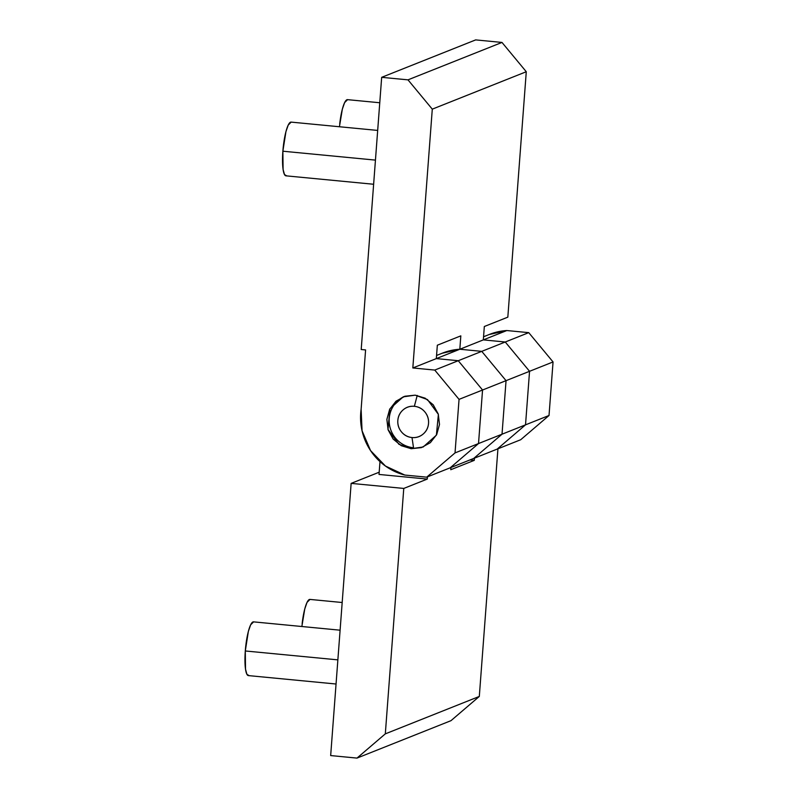 <?xml version="1.0" encoding="UTF-8"?>
<svg xmlns="http://www.w3.org/2000/svg" width="798" height="798" viewBox="0 0 798 798"><rect width="100%" height="100%" fill="white"/><g stroke="black" fill="none" stroke-linecap="round" stroke-linejoin="round"><path stroke-width="1.2" d="M415.199 395.16L427.489 399.589L438.381 414.401L436.386 435.159L423.169 447L411.17 448.705L413.524 447.768L411.17 448.705L398.88 444.267L387.988 429.454L389.983 408.696L403.199 396.855L415.199 395.16L404.975 396.227L395.998 401.204L389.643 409.344L386.87 419.399L388.107 429.833L393.155 439.07L401.254 445.693L411.17 448.705L421.394 447.628L430.361 442.651L436.725 434.511L439.499 424.456L438.262 414.022L433.214 404.786L425.115 398.162L415.199 395.16M434.75 370.073L412.825 367.958L436.326 358.601L458.252 360.716L434.75 370.073L458.252 360.716L482.551 390.013L459.05 399.369L434.75 370.073L459.05 399.369L482.551 390.013L478.521 443.558L455.03 452.915L459.05 399.369L455.03 452.915L478.521 443.558L450.202 467.808L426.701 477.164L455.03 452.915L426.701 477.164L450.202 467.808L478.521 443.558L482.551 390.013L458.252 360.716L436.326 358.601L412.825 367.958L432.287 109.156L526.281 71.73L507.827 317.155L484.326 326.502L483.319 339.888L459.828 349.245L460.825 335.858L437.334 345.215L436.326 358.601L437.334 345.215L460.825 335.858L459.828 349.245L483.319 339.888L505.254 342.003L481.753 351.359L459.828 349.245L481.753 351.359L505.254 342.003L529.553 371.299L506.052 380.656L481.753 351.359L506.052 380.656L529.553 371.299L525.523 424.845L502.022 434.202L506.052 380.656L502.022 434.202L525.523 424.845L497.194 449.094L473.703 458.451L502.022 434.202L478.521 443.558L450.202 467.808L497.194 449.094L525.523 424.845L529.553 371.299L505.254 342.003L483.319 339.888L484.326 326.502L507.827 317.155L526.281 71.73L432.287 109.156L407.987 79.85L381.673 77.326L361.205 349.514L365.594 349.933L361.125 409.284L365.594 349.933L361.205 349.514L381.673 77.326L475.668 39.9L381.673 77.326L407.987 79.85L501.982 42.434L407.987 79.85L432.287 109.156L412.825 367.958L434.75 370.073M404.776 475.049L426.701 477.164L404.776 475.049A58.473 56.967 68.3 0 1 361.125 409.284L362.053 430.77L370.551 450.591L385.464 466.052L404.776 475.049M475.668 39.9L501.982 42.434L526.281 71.73L501.982 42.434L475.668 39.9M442.102 353.265L459.828 349.245L436.326 358.601L458.252 360.716L482.551 390.013L478.521 443.558L450.202 467.808L473.703 458.451L502.022 434.202L506.052 380.656L482.551 390.013L478.521 443.558L502.022 434.202L506.052 380.656L481.753 351.359L458.252 360.716L482.551 390.013L506.052 380.656L481.753 351.359L459.828 349.245L436.326 358.601L458.252 360.716L481.753 351.359L459.828 349.245A58.473 56.967 -111.7 0 0 441.823 353.384M330.671 755.566L351.14 483.379L379.19 472.207L351.14 483.379L403.768 488.436L385.314 733.861L356.985 758.1L330.671 755.566L356.985 758.1L450.98 720.674L356.985 758.1L385.314 733.861L479.309 696.435L385.314 733.861L403.768 488.436L427.269 479.079L403.768 488.436L351.14 483.379L330.671 755.566M489.104 334.552L506.82 330.542L528.745 332.646L553.054 361.943L549.024 415.489L520.695 439.738L497.194 449.094L520.695 439.738L549.024 415.489L525.523 424.845L497.194 449.094L525.523 424.845L549.024 415.489L553.054 361.943L529.553 371.299L525.523 424.845L529.553 371.299L553.054 361.943L528.745 332.646L505.254 342.003L529.553 371.299L505.254 342.003L528.745 332.646L506.82 330.542L483.319 339.888L505.254 342.003L483.319 339.888L506.82 330.542A58.473 56.967 -111.7 0 0 488.825 334.671M450.98 720.674L479.309 696.435L497.932 448.805L479.309 696.435L450.98 720.674M474.431 458.152L474.261 460.366L450.76 469.723L450.93 467.508L450.76 469.723L474.261 460.366L469.922 459.957L474.261 460.366L474.431 458.152M427.429 476.865L427.269 479.079L379.02 474.441L379.988 461.633L379.02 474.441L427.269 479.079L427.429 476.865M473.703 458.451L502.022 434.202L473.703 458.451M290.971 122.094A26.982 5.426 95.5 0 0 282.871 151.211L375.449 160.109L282.871 151.211A26.982 5.426 95.5 0 0 286.043 175.829M286.492 175.74L284.487 174.562L283.1 169.485L282.871 151.211L285.943 131.62L288.208 125.087L291.18 122.114M404.387 396.416A26.982 26.294 -111.7 0 0 389.574 425.324A26.982 26.294 -111.7 0 0 413.524 447.768L412.007 437.543A15.741 15.342 68.3 0 1 397.833 420.456A15.741 15.342 68.3 0 1 414.361 406.312L417.005 396.277M417.224 395.429L414.361 406.312A15.741 15.342 68.3 0 1 428.536 423.399A15.741 15.342 68.3 0 1 412.007 437.543C407.768 437.134 404.267 435.269 401.504 431.927C398.731 428.586 397.514 424.765 397.833 420.456C398.162 416.137 399.938 412.606 403.16 409.843C406.382 407.08 410.122 405.903 414.361 406.312C418.601 406.721 422.102 408.586 424.865 411.928C427.638 415.269 428.855 419.09 428.536 423.399C428.207 427.718 426.431 431.249 423.209 434.012C419.977 436.775 416.247 437.952 412.007 437.543L413.524 447.768A26.982 26.294 68.3 0 1 389.803 426.501A26.982 26.294 68.3 0 1 402.322 397.474M253.395 621.861A26.982 5.426 95.5 0 0 245.295 650.969L337.873 659.866L245.295 650.969A26.982 5.426 95.5 0 0 248.467 675.587M248.916 675.497L246.911 674.32L245.525 669.243L245.295 650.969L248.368 631.378L250.632 624.844L253.604 621.871M347.369 99.64A26.982 5.426 95.5 0 0 339.719 123.949M339.429 126.752L342.342 109.166L344.606 102.633L347.579 99.66M309.794 599.408A26.982 5.426 95.5 0 0 302.143 623.707M301.853 626.51L304.766 608.924L307.031 602.39L310.003 599.418M483.558 336.766L489.533 334.382M442.531 353.095L436.556 355.469M373.634 184.258L285.923 175.829M377.673 130.423L291.09 122.104M336.058 684.016L248.348 675.587M340.098 630.191L253.515 621.861M379.758 102.752L347.489 99.65M342.182 602.51L309.913 599.408"/></g></svg>
